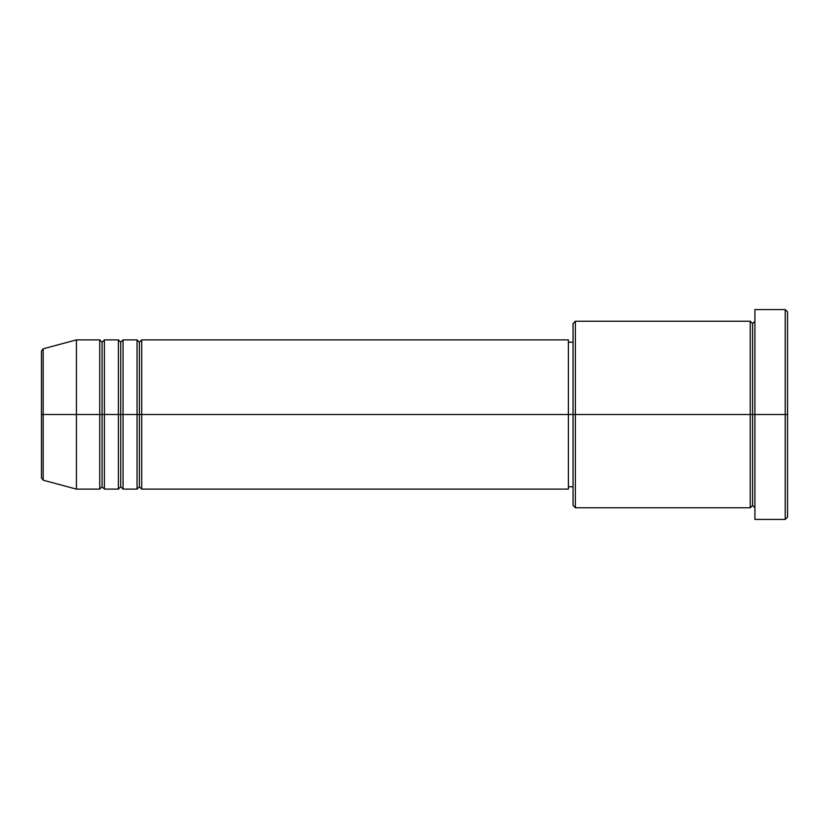 <?xml version="1.0" encoding="UTF-8"?>
<svg xmlns="http://www.w3.org/2000/svg" width="829" height="829" viewBox="0 0 829 829"><rect width="100%" height="100%" fill="white"/><g stroke="black" fill="none" stroke-linecap="round" stroke-linejoin="round"><path stroke-width="1.24" d="M41.45 414.5L41.45 477.95L41.45 414.5L41.45 477.95L43.181 480.198L43.181 414.5L43.181 480.198L43.181 414.5L41.45 414.5L41.45 351.05L41.45 414.5L76.423 414.5L43.181 414.5L43.181 348.802L43.181 414.5L43.181 348.802L41.45 351.05L41.45 414.5M754.908 507.762L752.577 505.431L750.245 507.762L750.245 321.237L750.245 414.5L752.577 414.5L752.577 323.569L752.577 414.5L752.577 323.569L752.577 414.5L754.908 414.5L754.908 519.42L754.908 309.58L754.908 414.5L785.218 414.5L785.218 519.42L785.218 414.5L787.55 414.5L787.55 311.911L787.55 517.089L787.55 414.5L575.378 414.5L575.378 507.762L575.378 414.5L568.383 414.5L568.383 489.11L568.383 414.5L141.707 414.5L141.707 339.89L141.707 414.5L139.376 414.5L139.376 342.222L139.376 414.5L137.044 414.5L137.044 339.89L137.044 414.5L123.055 414.5L123.055 339.89L123.055 414.5L120.723 414.5L120.723 342.222L120.723 414.5L118.392 414.5L118.392 339.89L118.392 414.5L104.402 414.5L104.402 339.89L104.402 414.5L102.071 414.5L102.071 342.222L102.071 414.5L99.739 414.5L99.739 339.89L99.739 414.5L76.423 414.5L76.423 489.11L76.423 414.5L99.739 414.5L99.739 339.89L76.423 339.89L76.423 414.5L76.423 339.89L43.181 348.802M141.707 489.11L139.376 486.778L137.044 489.11L137.044 414.5L139.376 414.5L139.376 342.222L139.376 486.778L139.376 414.5L139.376 486.778L139.376 414.5L141.707 414.5L141.707 489.11L568.383 489.11M123.055 489.11L120.723 486.778L118.392 489.11L118.392 414.5L120.723 414.5L120.723 342.222L120.723 486.778L120.723 414.5L120.723 486.778L120.723 414.5L123.055 414.5L123.055 489.11L137.044 489.11M104.402 489.11L102.071 486.778L99.739 489.11L99.739 414.5L102.071 414.5L102.071 342.222L102.071 486.778L102.071 414.5L102.071 486.778L102.071 414.5L104.402 414.5L104.402 489.11L118.392 489.11M99.739 339.89L102.071 342.222L104.402 339.89L104.402 414.5L118.392 414.5L118.392 339.89L120.723 342.222L123.055 339.89L123.055 414.5L137.044 414.5L137.044 339.89L139.376 342.222L141.707 339.89L141.707 414.5L568.383 414.5L568.383 339.89L568.383 414.5L573.046 414.5L573.046 505.431L573.046 323.569L573.046 414.5L750.245 414.5L750.245 321.237L575.378 321.237L575.378 414.5L575.378 321.237L573.046 323.569M785.218 414.5L785.218 309.58L785.218 414.5M750.245 414.5L750.245 507.762L750.245 414.5M752.577 414.5L752.577 505.431L752.577 414.5M99.739 414.5L99.739 489.11L99.739 414.5M104.402 414.5L104.402 489.11L104.402 414.5M118.392 414.5L118.392 489.11L118.392 414.5M123.055 414.5L123.055 489.11L123.055 414.5M137.044 414.5L137.044 489.11L137.044 414.5M141.707 414.5L141.707 489.11L141.707 414.5M750.245 507.762L575.378 507.762L573.046 505.431M754.908 519.42L785.218 519.42L787.55 517.089M750.245 321.237L752.577 323.569L754.908 321.237M573.046 486.778L568.383 486.778M99.739 489.11L76.423 489.11L43.181 480.198M118.392 339.89L104.402 339.89M787.55 311.911L785.218 309.58L754.908 309.58M573.046 342.222L568.383 342.222M568.383 339.89L141.707 339.89M137.044 339.89L123.055 339.89"/></g></svg>
